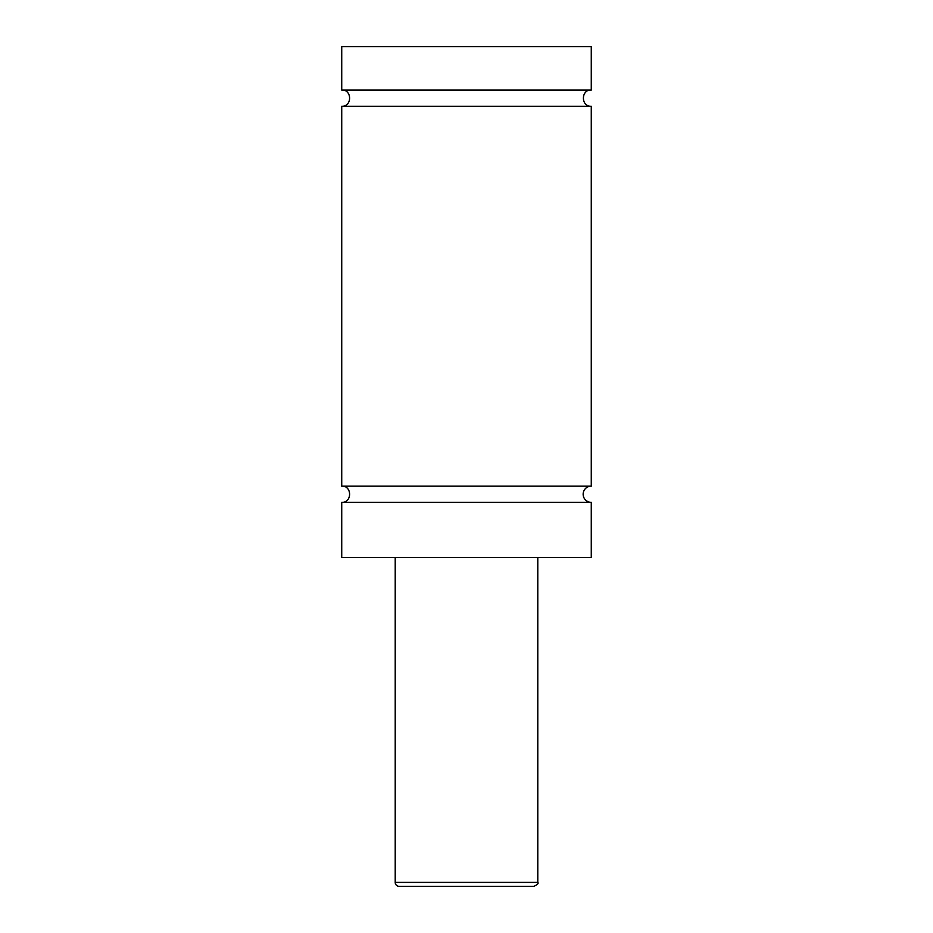 <?xml version="1.0" encoding="UTF-8"?>
<svg xmlns="http://www.w3.org/2000/svg" width="933" height="933" viewBox="0 0 933 933"><rect width="100%" height="100%" fill="white"/><g stroke="black" fill="none" stroke-linecap="round" stroke-linejoin="round"><path stroke-width="1.4" d="M341.735 502.351C352.207 502.852 352.207 485.603 341.735 486.105L591.265 486.105A8.117 8.117 0 0 0 583.148 494.222A8.117 8.117 0 0 0 591.265 502.351L591.265 557.596L341.735 557.596L341.735 502.351L591.265 502.351M341.735 90.023L591.265 90.023L591.265 46.65L341.735 46.65L341.735 90.023C352.207 89.521 352.207 106.759 341.735 106.257L591.265 106.257L591.265 486.105M533.839 886.35L399.161 886.35A3.965 3.965 0 0 1 395.207 882.385L537.793 882.385C538.808 883.353 537.478 884.671 533.839 886.35M537.793 557.596L537.793 882.385M591.265 106.257C580.793 106.759 580.793 89.521 591.265 90.023M395.207 882.385L395.207 557.596M341.735 486.105L341.735 106.257"/></g></svg>
